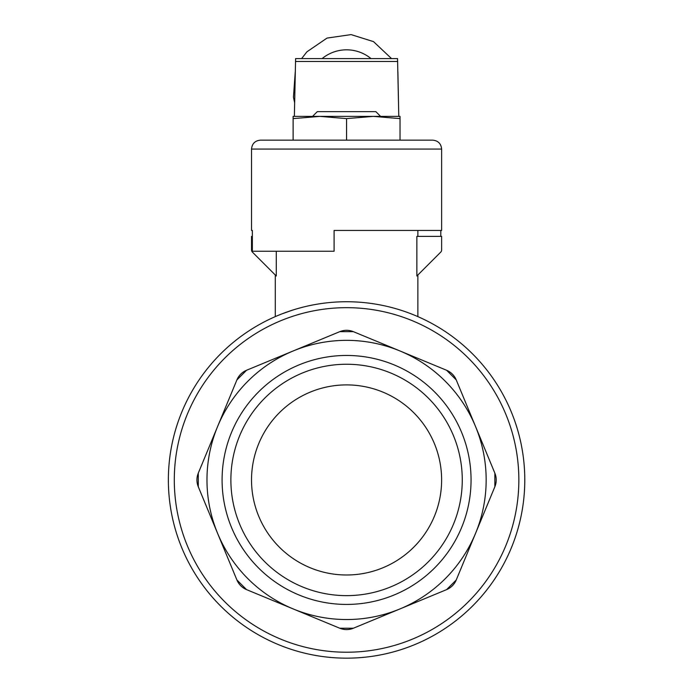 <?xml version="1.0" encoding="UTF-8"?>
<svg xmlns="http://www.w3.org/2000/svg" width="692" height="692" viewBox="0 0 692 692"><rect width="100%" height="100%" fill="white"/><g stroke="black" fill="none" stroke-linecap="round" stroke-linejoin="round"><path stroke-width="1.04" d="M398.791 116.386L397.545 58.595L295.605 58.595L294.36 116.386M252.346 230.445L251.525 230.445L252.346 230.445L252.346 251.239L334.098 251.239L334.098 230.445L441.626 230.445L441.626 149.065L251.525 149.065L251.525 230.445M440.795 230.445L440.795 236.387M346.571 118.609L373.308 116.386L400.037 118.609L400.037 140.147L432.708 140.147L260.434 140.147L293.114 140.147L293.114 118.609L319.842 116.386L346.571 118.609L346.571 140.147M281.774 313.934L292.655 310.085M240.764 374.138A17.819 17.819 0 0 1 246.551 370.272L236.906 379.917A17.819 17.819 0 0 1 240.73 374.173M346.571 330.309A17.819 17.819 0 0 1 353.396 331.667L339.755 331.667A17.819 17.819 0 0 1 346.528 330.309M452.378 374.138A17.819 17.819 0 0 1 456.244 379.917L446.599 370.272A17.819 17.819 0 0 1 452.343 374.104M496.207 479.945A17.819 17.819 0 0 1 494.849 486.77L494.849 473.129A17.819 17.819 0 0 1 496.207 479.893M452.386 585.752A17.819 17.819 0 0 1 446.599 589.619L456.244 579.974A17.819 17.819 0 0 1 452.421 585.717M346.58 629.582A17.819 17.819 0 0 1 339.755 628.224L353.396 628.224A17.819 17.819 0 0 1 346.623 629.582M240.764 585.752A17.819 17.819 0 0 1 236.906 579.974L246.551 589.619A17.819 17.819 0 0 1 240.799 585.787M196.943 479.945A17.819 17.819 0 0 1 198.293 473.129L198.293 486.77A17.819 17.819 0 0 1 196.943 479.997M236.906 379.917L198.293 473.129M339.755 331.667L246.551 370.272M446.599 370.272L353.396 331.667M494.849 473.129L456.244 379.917M456.244 579.974L494.849 486.77M353.396 628.224L446.599 589.619M246.551 589.619L339.755 628.224M198.293 486.77L236.906 579.974M399.993 350.974A139.602 139.602 0 0 1 399.993 608.917A139.602 139.602 0 0 1 217.599 426.523A139.602 139.602 0 0 1 399.993 350.974M222.089 479.945A124.482 124.482 0 0 1 408.816 372.14A124.482 124.482 0 0 1 408.816 587.75A124.482 124.482 0 0 1 222.089 479.945M168.364 479.945A178.216 178.216 0 0 1 435.683 325.612A178.216 178.216 0 0 1 435.683 634.287A178.216 178.216 0 0 1 168.364 479.945A178.216 178.216 0 0 1 435.683 325.612A178.216 178.216 0 0 1 435.683 634.287A178.216 178.216 0 0 1 168.364 479.945M276.29 251.239L276.29 275.996L252.398 252.104A2.967 2.967 0 0 1 251.525 250.011L251.525 236.387L252.346 236.387M416.861 236.387L416.861 275.996L440.752 252.104A2.967 2.967 0 0 0 441.626 250.011L441.626 236.387L416.861 236.387M312.559 116.386L317.308 111.637L375.842 111.637L380.591 116.386L293.114 116.386L293.114 118.609M400.037 118.609L400.037 116.386L373.308 116.386M230.877 479.945A115.694 115.694 0 0 1 404.422 379.752A115.694 115.694 0 0 1 404.422 580.138A115.694 115.694 0 0 1 230.877 479.945M251.525 479.945A95.046 95.046 0 0 1 394.094 397.632A95.046 95.046 0 0 1 394.094 562.259A95.046 95.046 0 0 1 251.525 479.945M174.297 479.945A172.273 172.273 0 0 1 432.708 330.75A172.273 172.273 0 0 1 432.708 629.14A172.273 172.273 0 0 1 174.297 479.945M397.684 61.484L295.467 61.484M322.117 58.595A38.475 38.475 0 0 1 371.024 58.595M441.626 149.065C441.098 143.651 438.123 140.684 432.708 140.147M251.525 149.065C252.052 143.651 255.028 140.684 260.434 140.147M275.286 275.001L275.286 316.607M417.864 230.445L417.864 236.387M417.864 275.001L417.864 316.607M301.617 58.595L306.919 51.813L327.013 38.086L351.095 34.6L373.524 41.632L391.534 58.595M397.891 71.856L398.514 102.65M294.636 102.65L293.443 97.269L295.259 71.856"/></g></svg>

